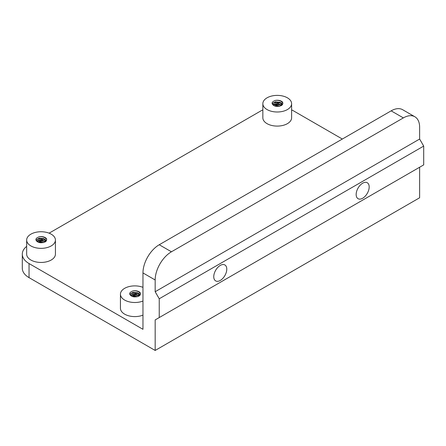 <?xml version="1.0" encoding="UTF-8"?>
<svg xmlns="http://www.w3.org/2000/svg" width="446" height="446" viewBox="0 0 446 446"><rect width="100%" height="100%" fill="white"/><g stroke="black" fill="none" stroke-linecap="round" stroke-linejoin="round"><path stroke-width="0.67" d="M279.274 106.282L275.104 106.092M281.9 105.1L281.443 104.921M280.545 104.855L273.348 104.721M282.574 104.459L281.448 103.043M280.618 103.015L273.387 102.814M282.909 103.115L281.448 101.582C279.709 100.545 277.696 100.155 275.399 100.406A5.965 3.445 180 0 1 281.448 101.253A5.965 3.445 180 0 1 282.535 102.117C283.489 104.715 281.721 106.142 277.228 106.388A4.672 2.698 180 0 1 273.928 105.596C271.056 103.595 271.547 101.861 275.399 100.406M281.454 103.037L279.38 102.145M272.567 104.046L272.785 103.411L275.985 101.944L280.528 102.954M280.534 102.959L281.9 105.195M273.052 104.983L274.39 104.169L278.75 104.057L281.348 105.563M274.697 105.958L276.983 105.674L279.581 106.22M279.926 106.137L276.431 105.44L274.379 105.825M281.476 105.49L280.528 104.609L278.209 103.695L273.967 104.108L272.946 104.86M281.905 104.866L280.534 102.725L279.848 102.335L275.455 101.783L272.645 103.455L272.556 103.924L273.928 105.596M291.612 103.689L291.612 117.783A14.383 8.307 180 0 1 277.228 126.09A14.383 8.307 180 0 1 262.845 117.783L262.845 103.689A14.383 8.307 0 0 0 277.228 111.996A14.383 8.307 0 0 0 291.612 103.689A14.383 8.307 0 0 0 287.402 97.819A14.383 8.307 0 0 0 271.726 96.018A14.383 8.307 0 0 0 262.845 103.689M136.866 296.791L132.702 296.596M140.507 293.619L139.046 292.085C137.307 291.048 135.289 290.658 132.992 290.909A5.965 3.445 180 0 1 139.046 291.762A5.965 3.445 180 0 1 140.133 292.621C141.087 295.219 139.319 296.646 134.826 296.897A4.672 2.698 180 0 1 131.525 296.099L130.154 294.427L130.243 293.959L133.053 292.286L137.44 292.838L138.126 293.228L139.503 295.369L139.47 295.726L139.041 295.43M138.143 295.358L130.946 295.224M140.172 294.962L139.046 293.546L136.978 292.648M138.215 293.518L130.985 293.317M130.165 294.55L130.383 293.92L133.577 292.453L137.886 293.306L139.498 295.698M130.65 295.486L131.988 294.672L136.342 294.561L138.946 296.072M132.295 296.462L134.581 296.183L137.178 296.724M137.524 296.64L134.029 295.949L131.977 296.334M139.074 295.993L138.126 295.113L135.807 294.204L131.564 294.616L130.544 295.369M131.525 296.099C128.654 294.098 129.139 292.37 132.992 290.909M142.965 315.138A14.383 8.307 180 0 1 128.125 315.64A14.383 8.307 180 0 1 120.442 308.292L120.442 294.198A14.383 8.307 0 0 0 128.125 301.546A14.383 8.307 0 0 0 142.965 301.044M142.965 287.347A14.383 8.307 0 0 0 128.125 286.845A14.383 8.307 0 0 0 120.442 294.198M22.3 254.148L22.3 268.241A23.014 13.291 0 0 0 29.04 277.635L29.04 263.541A23.014 13.291 180 0 1 22.3 254.148A23.014 13.291 180 0 1 26.66 246.365M159.239 317.569L159.239 298.775L155.169 291.729L155.169 279.982A23.014 13.291 -60 0 1 171.442 251.795L403.357 117.9A23.014 13.291 -60 0 1 414.864 116.763A23.014 13.291 -60 0 1 419.63 127.3L419.63 139.041L423.7 146.087L423.7 164.881L155.169 319.916L419.63 167.233L419.63 197.768L155.169 350.456L29.04 277.635M262.845 109.878A23.014 13.291 180 0 0 260.955 110.853L49.099 233.169M291.612 109.878A23.014 13.291 180 0 1 293.501 110.853L342.327 139.041M414.864 116.763L402.66 109.716A23.014 13.291 120 0 0 391.153 110.853L403.357 117.9M155.169 291.729L419.63 139.041M171.442 251.795L159.239 244.748L391.153 110.853M159.239 244.748A23.014 13.291 120 0 0 142.965 272.935L142.965 329.315L29.04 263.541M159.239 298.775L423.7 146.087M356.159 194.478A9.204 5.313 -60 0 1 360.178 185.213A9.204 5.313 -60 0 1 367.275 182.749A9.204 5.313 -60 0 1 367.275 193.38A9.204 5.313 -60 0 1 358.066 198.693A9.204 5.313 -60 0 1 356.159 194.478M213.757 276.693A9.204 5.313 -60 0 1 217.776 267.433A9.204 5.313 -60 0 1 224.873 264.963A9.204 5.313 -60 0 1 224.873 275.595A9.204 5.313 -60 0 1 215.663 280.908A9.204 5.313 -60 0 1 213.757 276.693M155.169 319.916L155.169 350.456M43.089 242.646L38.919 242.451M36.382 240.405L36.6 239.775L39.8 238.309L44.104 239.162L45.715 241.225L45.687 241.581L45.258 241.286M36.867 241.342L38.205 240.528L42.56 240.416L44.338 241.202L37.163 241.08M46.39 240.818L45.068 239.708M45.263 239.82L45.263 239.402L43.195 238.504M44.433 239.374L37.202 239.173M46.724 239.474L45.263 237.941C43.524 236.904 41.511 236.514 39.215 236.765A5.965 3.445 180 0 1 45.263 237.618A5.965 3.445 180 0 1 46.351 238.476C47.304 241.074 45.537 242.501 41.043 242.752M44.338 241.202L45.163 241.922M38.512 242.317L40.798 242.039L43.396 242.579M43.741 242.496L40.246 241.804L38.194 242.189M45.291 241.849L44.344 240.968L42.024 240.06L37.782 240.472L36.762 241.225M41.043 242.747A4.672 2.698 180 0 1 37.743 241.955C34.872 239.954 35.357 238.225 39.215 236.765M45.721 241.225L44.349 239.084L43.663 238.694L39.27 238.142L36.461 239.814L36.371 240.282L37.743 241.955M55.427 240.048L55.427 254.148A14.383 8.307 180 0 1 41.043 262.449A14.383 8.307 180 0 1 26.66 254.148L26.66 240.048A14.383 8.307 0 0 0 41.043 248.355A14.383 8.307 0 0 0 55.427 240.048A14.383 8.307 0 0 0 51.218 234.178A14.383 8.307 0 0 0 35.541 232.377A14.383 8.307 0 0 0 26.66 240.048M142.965 272.935L155.169 279.982"/></g></svg>
